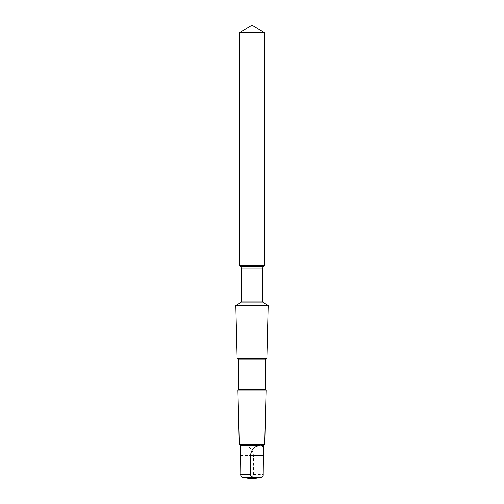 <?xml version="1.0" encoding="UTF-8"?>
<svg xmlns="http://www.w3.org/2000/svg" width="504" height="504" viewBox="0 0 504 504"><rect width="100%" height="100%" fill="white"/><g stroke="black" fill="none" stroke-linecap="round" stroke-linejoin="round"><path stroke-width="0.38" stroke-dasharray="2.52 1.89" d="M246.758 126L264.6 126L246.758 126M239.4 32.773L264.6 32.773M240.49 445.624L242.588 445.624C242.695 444.799 243.514 444.799 245.057 445.624C250.066 446.639 252.869 449.946 253.462 455.559L253.462 474.421C253.184 476.406 252.315 477.452 250.841 477.565L242.437 477.351M245.057 445.624L263.51 445.624M239.4 265.633L264.6 265.633M235.809 305.506L268.191 305.506M237.132 358.42L266.868 358.42M238.638 359.932L265.362 359.932M238.638 389.453L265.362 389.453M237.919 390.172L266.081 390.172M239.274 444.408L264.726 444.408M240.49 449.637L240.817 447.105L242.588 445.624M253.462 474.421L263.359 474.421M250.841 477.565L260.776 477.565M240.326 266.162L263.674 266.162M241.384 267.996L262.615 267.996M241.384 301.071L262.615 301.071M240.326 302.898L263.674 302.898M240.641 455.559L253.462 455.559"/><path stroke-width="0.76" d="M239.4 126L264.6 126L264.6 32.773L239.4 32.773L239.4 126L264.6 126L264.6 265.633L239.4 265.633L239.4 126M258.943 445.624C253.934 446.639 251.131 449.946 250.538 455.559L250.538 474.421C250.816 476.406 251.685 477.452 253.159 477.565L260.732 477.565L262.048 477.086L263.195 475.486L263.51 445.624L261.412 445.624C261.305 444.799 260.486 444.799 258.943 445.624L240.49 445.624L239.274 444.408L237.919 390.172L266.081 390.172L265.362 389.453L238.638 389.453L238.638 359.932L237.132 358.42L235.809 305.506L268.191 305.506L263.674 302.898L240.326 302.898L241.384 301.071L241.384 267.996L240.326 266.162L239.4 265.633M263.51 449.637L263.183 447.105L261.412 445.624M265.362 389.453L265.362 359.932L266.868 358.42L237.132 358.42M265.362 359.932L238.638 359.932M263.51 445.624L264.726 444.408L239.274 444.408M253.159 477.565L243.224 477.565L241.952 477.086L240.805 475.486L240.49 445.624M252 126L252 25.2L239.4 32.773M261.563 477.351L260.732 477.565M263.674 302.898L262.615 301.071L262.615 267.996L263.674 266.162L240.326 266.162M262.615 267.996L241.384 267.996M262.615 301.071L241.384 301.071M250.538 474.421L240.641 474.421M250.538 455.559L263.359 455.559M252 25.2L264.6 32.773M263.674 266.162L264.6 265.633M240.326 302.898L235.809 305.506M266.868 358.42L268.191 305.506M238.638 389.453L237.919 390.172M264.726 444.408L266.081 390.172M243.224 477.565L252 478.8L260.776 477.565"/></g></svg>

